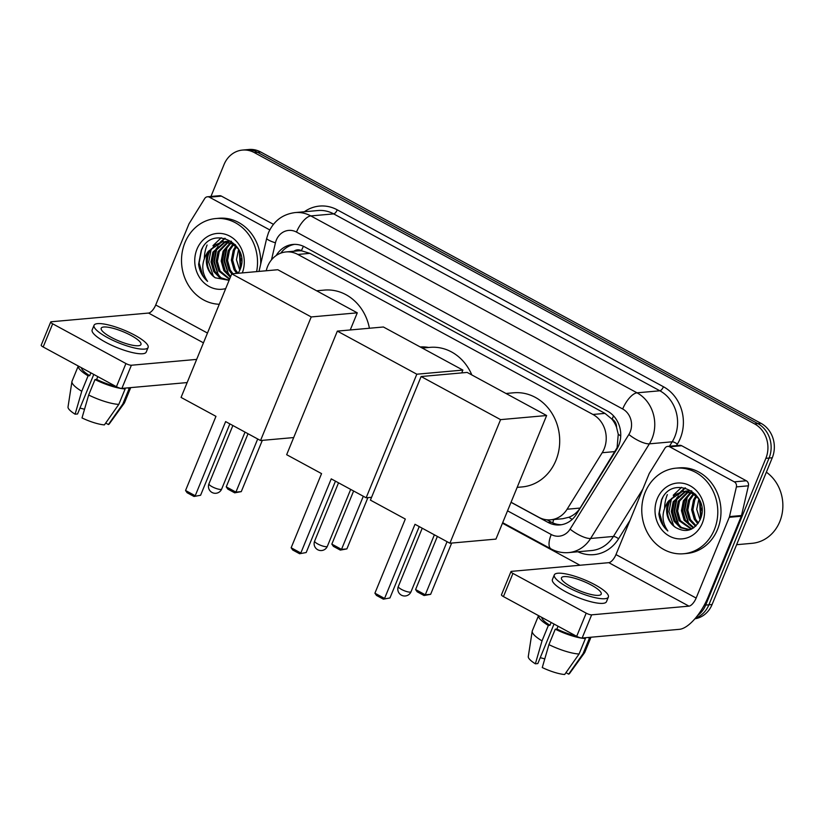<?xml version="1.0" encoding="UTF-8"?>
<svg xmlns="http://www.w3.org/2000/svg" width="824" height="824" viewBox="0 0 824 824"><rect width="100%" height="100%" fill="white"/><g stroke="black" fill="none" stroke-linecap="round" stroke-linejoin="round"><path stroke-width="1.24" d="M511.065 502.249L538.834 517.307A25.781 22.784 -95.1 0 0 550.628 519.81L562.699 518.729L568.9 517.256C573.617 515.402 577.366 512.343 580.117 508.068L617.094 447.72L618.247 434.238L616.548 427.326A8.59 7.591 -95.1 0 0 612.119 419.169A25.781 10.403 -61.5 0 1 613.571 415.904M550.628 519.81A25.781 22.784 -95.1 0 0 567.097 509.232L602.189 452.726A25.781 22.784 -95.1 0 0 604.157 448.874A25.781 22.784 -95.1 0 0 592.93 414.462L297.855 254.441A25.781 22.784 -95.1 0 0 286.062 251.938A25.781 22.784 -95.1 0 0 266.286 270.56L266.234 270.756M427.203 347.234A41.674 36.833 -95.1 0 0 425.802 347.738M420.199 346.956A41.674 36.833 84.9 0 1 428.665 347.481M612.119 419.169L611.748 418.963A25.781 22.784 84.9 0 1 616.548 427.326M286.062 251.938L298.072 250.857A25.781 22.784 84.9 0 1 301.79 250.877L301.429 250.671A8.59 7.591 -95.1 0 0 293.941 251.227M611.748 418.963L604.971 413.38L309.896 253.359L301.79 250.877M210.944 196.472L224.056 164.501A25.781 22.784 84.9 0 1 242.493 150.071L245.696 149.783A25.781 22.784 84.9 0 1 257.5 152.285L757.843 423.629A25.781 22.784 84.9 0 1 769.07 458.051L708.887 604.806A25.781 22.784 84.9 0 1 695.487 618.124A25.781 22.784 84.9 0 0 708.887 604.806L769.07 458.051A25.781 22.784 84.9 0 0 757.843 423.629L257.5 152.285A25.781 22.784 84.9 0 0 245.696 149.783L248.9 149.494A25.781 22.784 84.9 0 1 260.703 151.997L761.046 423.351A25.781 22.784 84.9 0 1 772.273 457.763L712.091 604.517A25.781 22.784 84.9 0 1 694.91 618.793M511.034 502.331L548.084 522.426A25.781 22.784 -95.1 0 0 559.887 524.929A25.781 22.784 -95.1 0 0 576.357 514.351L616.712 449.368A25.781 22.784 -95.1 0 0 618.68 445.516A25.781 22.784 -95.1 0 0 607.453 411.104L304.756 246.953A25.781 22.784 -95.1 0 0 292.963 244.45A25.781 22.784 -95.1 0 0 276.184 255.533M204.342 258.221A34.371 30.375 84.9 0 1 207.092 244.996A34.371 30.375 84.9 0 0 204.342 258.221M664.608 507.831A34.371 30.375 84.9 0 1 667.358 494.606A34.371 30.375 84.9 0 0 664.608 507.831M242.493 150.071A25.781 22.784 84.9 0 1 254.297 152.574L754.64 423.917A25.781 22.784 84.9 0 1 765.867 458.329L705.684 605.084A25.781 22.784 84.9 0 1 697.434 615.703M579.983 565.243L502.465 523.209M280.778 253.133A25.781 22.784 84.9 0 1 294.57 244.368M561.484 524.723A25.781 22.784 84.9 0 1 551.287 522.138L546.981 519.81M669.685 446.804A4.295 3.801 -95.1 0 0 667.718 446.392L679.728 445.321A4.295 3.801 84.9 0 1 681.695 445.733L669.685 446.804L734.297 481.855L746.317 480.773A4.295 3.801 84.9 0 1 748.408 485.81L741.497 515.525A4.295 3.801 84.9 0 1 741.281 516.226L708.156 596.988A34.371 13.874 -61.5 0 1 679.47 629.32L582.146 638.013A4.295 1.02 -157.7 0 1 576.687 636.324L586.194 613.149A4.295 1.02 22.3 0 0 591.653 614.838L688.967 606.145A8.59 3.471 118.5 0 0 696.146 598.059L729.261 517.297A4.295 3.801 -95.1 0 0 729.487 516.596L736.399 486.891A4.295 3.801 -95.1 0 0 734.297 481.855M681.695 445.733L746.317 480.773M667.718 446.392A4.295 3.801 -95.1 0 0 664.968 448.153L649.425 473.182A4.295 3.801 -95.1 0 0 649.096 473.821L615.971 554.583A8.59 3.471 118.5 0 1 608.802 562.668L511.488 571.362A4.295 1.02 22.3 0 0 510.962 571.609A4.295 1.02 22.3 0 0 512.94 573.422L503.433 596.586L576.687 636.324M503.433 596.586A4.295 1.02 -157.7 0 1 501.466 594.784L510.962 571.609M512.94 573.422L586.194 613.149M571.331 586.873A21.486 5.088 22.3 0 0 601.221 594.135A21.486 5.088 22.3 0 0 591.354 585.081A21.486 5.088 22.3 0 0 561.463 577.83A21.486 5.088 22.3 0 0 571.331 586.873M541.708 617.351A24.916 5.902 22.3 0 0 549.979 625.292L548.351 625.437L542.017 640.887L535.363 663.804L537.825 663.577L554.037 624.036M551.132 622.46L549.979 625.292M554.315 574.894L552.41 579.529A29.211 6.922 22.3 0 0 565.831 591.828A29.211 6.922 22.3 0 0 606.474 601.695L608.37 597.06A29.211 6.922 22.3 0 0 594.959 584.762A29.211 6.922 22.3 0 0 554.315 574.894A29.211 6.922 22.3 0 0 567.726 587.193A29.211 6.922 22.3 0 0 608.37 597.06M565.954 672.672L568.663 674.145L583.083 653.638L589.418 638.188L588.109 637.477M589.418 638.188A28.356 6.716 22.3 0 0 590.921 637.23M535.363 663.804A22.341 5.294 22.3 0 1 528.277 656.574L532.201 631.205A28.356 6.716 22.3 0 1 532.304 630.834L538.536 615.631A28.356 6.716 22.3 0 0 548.351 625.437M583.083 653.638A28.356 6.716 22.3 0 0 584.587 652.69A28.356 6.716 22.3 0 0 584.772 652.351L590.973 637.23M532.201 631.205A28.356 6.716 22.3 0 0 542.017 640.887M568.663 674.145A22.341 5.294 22.3 0 0 569.559 673.507L584.587 652.69M544.777 658.912A17.18 4.069 22.3 0 0 540.225 657.727M548.928 644.636A28.356 6.716 22.3 0 0 579.076 653.999L564.667 674.506A22.341 5.294 22.3 0 1 542.264 667.553L548.928 644.636L555.263 629.186L556.89 629.042L558.044 626.209M556.89 629.042A24.916 5.902 22.3 0 0 576.11 636.004M555.263 629.186A28.356 6.716 22.3 0 0 585.411 638.549L579.076 653.999M584.103 637.838L585.411 638.549M766.361 472.183A38.666 34.175 84.9 0 1 779.761 521.664A38.666 34.175 84.9 0 1 752.106 543.315L736.615 544.705M645.223 492.216A42.961 37.966 84.9 0 1 675.958 468.166A42.961 37.966 84.9 0 1 710.7 486.757A42.961 37.966 84.9 0 1 714.336 529.698A42.961 37.966 84.9 0 1 683.601 553.749A42.961 37.966 84.9 0 1 648.859 535.157A42.961 37.966 84.9 0 1 645.223 492.216M675.958 468.166L679.161 467.877A42.961 37.966 84.9 0 1 713.903 486.469A42.961 37.966 84.9 0 1 717.539 529.41A42.961 37.966 84.9 0 1 686.804 553.46L683.601 553.749M686.042 491.217L674.465 501.569L672.549 511.467L675.227 520.995L681.407 527.463L689.472 529.574M685.403 491.156L673.198 501.682L671.282 511.58L673.95 521.108L680.377 527.721L688.73 529.657L691.223 529.224M688.648 491.691L679.553 501.116L677.637 511.014L680.315 520.541L691.769 528.957M687.999 491.537L678.276 501.229L676.37 511.127L679.038 520.655L691.315 529.173M691.295 492.628L684.641 500.662L682.725 510.561L685.403 520.088L693.86 527.679M690.636 492.35L683.364 500.776L681.458 510.674L684.126 520.202L693.314 528.06M693.993 494.112L689.719 500.209L687.813 510.108L690.481 519.635L696.115 525.753M693.314 493.679L688.452 500.322L686.536 510.221L689.214 519.748L695.549 526.309M696.754 496.347L694.807 499.746L692.902 509.654L695.569 519.182L698.381 522.952M696.064 495.698L693.54 499.859L691.624 509.768L694.302 519.295L697.825 523.755M699.555 500.086L700.565 518.564M698.896 498.819L696.713 509.314L700.039 519.893M701.78 507.975L701.924 510.519M695.703 494.297L682.839 491.186L668.789 500.765A19.416 17.16 84.9 0 0 668.171 502.135A19.416 17.16 84.9 0 0 675.536 527.411C685.743 533.231 693.901 530.738 700.019 519.934C712.194 493.906 672.044 473.306 661.476 500.055L658.86 513.97C659.859 520.953 662.856 526.618 667.842 530.965C661.466 521.798 661.445 512.147 667.78 502.012L668.789 500.765M683.477 491.145L675.144 494.647L669.376 502.022C665.648 512.538 667.697 521.005 675.536 527.411M698.937 498.87L691.758 492.845L682.839 491.186M691.738 490.836L686.031 491.011M702.306 523.178A28.016 24.751 84.9 0 1 669.459 536.136A28.016 24.751 84.9 0 1 657.253 498.736A28.016 24.751 84.9 0 1 690.11 485.779A28.016 24.751 84.9 0 1 702.306 523.178M700.112 501.342L701.049 517.07M686.794 496.975L684.198 510.386L688.936 524.569M685.063 487.849L680.871 491.485M680.614 491.774L678.296 494.833M676.628 497.881L674.022 511.292L677.637 523.714L678.77 525.475M681.541 487.334L673.218 495.286M671.539 498.335L668.944 511.745L673.682 525.928M688.349 495.121L687.195 497.428L684.837 510.334L688.452 522.746L690.666 525.959M685.465 487.952L681.582 491.351M681.396 491.547L679.553 493.854M678.183 496.038L677.029 498.335L674.66 511.241L678.276 523.652L680.49 526.866M662.754 497.706L661.765 499.704L659.406 512.6L663.021 525.012L667.842 530.965M505.998 393.481L513.692 392.791A47.256 41.767 84.9 0 1 551.905 413.246A47.256 41.767 84.9 0 1 555.901 460.472A47.256 41.767 84.9 0 1 522.107 486.933L517.163 487.375M405.315 519.048L374.91 593.198L384.581 598.44L414.997 524.291L449.894 543.222L500.58 419.632L421.105 376.537L370.419 500.117L405.315 519.048M374.91 593.198L376.455 595.412L383.366 599.161L389.948 597.956L419.22 526.587M421.105 376.537L467.157 372.417L546.631 415.523L495.945 539.102L449.894 543.222M546.631 415.523L500.58 419.632M383.366 599.161L389.948 597.956M451.665 543.057L430.643 594.32L424.061 595.525L417.15 591.776L415.595 589.551L437.379 536.434M447.061 541.677L425.277 594.804L430.643 594.32M415.595 589.551L425.277 594.804L424.061 595.525M316.632 290.79L324.337 290.099A47.256 41.767 84.9 0 1 369.409 328.24M215.96 416.347L185.555 490.496L195.226 495.749L225.632 421.6L260.538 440.521L311.225 316.941L231.75 273.846L181.064 397.426L215.96 416.347M185.555 490.496L187.1 492.721L194.011 496.47L200.593 495.265L229.865 423.897M293.684 437.565L260.538 440.521M231.75 273.846L277.801 269.726L357.276 312.832L311.225 316.941M350.252 329.961L357.276 312.832M194.011 496.47L200.593 495.265M262.31 440.366L241.278 491.629L234.696 492.834L227.785 489.085L226.24 486.86L248.024 433.743M257.706 438.986L235.911 492.113L241.278 491.629M226.24 486.86L235.911 492.113L234.696 492.834M422.238 348.058L429.932 347.368A47.256 41.767 84.9 0 1 471.833 374.951M321.556 473.615L291.15 547.764L300.822 553.017L331.238 478.868L366.134 497.789L416.82 374.209L337.346 331.114L286.659 454.693L321.556 473.615M291.15 547.764L292.695 549.989L299.606 553.738L306.188 552.533L335.461 481.154M371.572 497.305L366.134 497.789M337.346 331.114L383.397 326.994L462.872 370.089L416.82 374.209M461.718 372.901L462.872 370.089M299.606 553.738L306.188 552.533M367.906 497.634L346.883 548.897L340.302 550.102L333.39 546.353L331.835 544.128L353.62 491.011M363.302 496.254L341.517 549.381L346.883 548.897M331.835 544.128L341.517 549.381L340.302 550.102M209.42 197.194A4.295 3.801 -95.1 0 0 207.452 196.782L219.462 195.71A4.295 3.801 84.9 0 1 221.429 196.122L209.42 197.194L269.778 229.927M221.429 196.122L273.434 224.324M187.151 382.573L121.89 388.403A4.295 1.02 -157.7 0 1 116.431 386.714L125.928 363.538A4.295 1.02 22.3 0 0 131.387 365.238L196.658 359.398M207.452 196.782A4.295 3.801 -95.1 0 0 204.702 198.543L189.16 223.572A4.295 3.801 -95.1 0 0 188.84 224.221L155.715 304.983A8.59 3.471 118.5 0 1 148.536 313.058L51.222 321.762A4.295 1.02 22.3 0 0 50.707 321.999A4.295 1.02 22.3 0 0 52.674 323.811L43.178 346.986L116.431 386.714M43.178 346.986A4.295 1.02 -157.7 0 1 41.2 345.174L50.707 321.999M52.674 323.811L125.928 363.538M111.065 337.263A21.486 5.088 22.3 0 0 140.956 344.525A21.486 5.088 22.3 0 0 131.088 335.471A21.486 5.088 22.3 0 0 101.208 328.22A21.486 5.088 22.3 0 0 111.065 337.263M81.442 367.741A24.916 5.902 22.3 0 0 89.713 375.682L88.086 375.826L81.751 391.276L75.097 414.194L77.559 413.978L93.781 374.426M90.877 372.85L89.713 375.682M94.049 325.284L92.154 329.919A29.211 6.922 22.3 0 0 105.565 342.218A29.211 6.922 22.3 0 0 146.208 352.095L148.114 347.46A29.211 6.922 22.3 0 0 134.693 335.152A29.211 6.922 22.3 0 0 94.049 325.284A29.211 6.922 22.3 0 0 107.46 337.582A29.211 6.922 22.3 0 0 148.114 347.46M105.688 423.062L108.407 424.535L122.817 404.028L129.152 388.578L127.844 387.867M129.152 388.578A28.356 6.716 22.3 0 0 130.666 387.62M75.097 414.194A22.341 5.294 22.3 0 1 68.021 406.974L71.935 381.594A28.356 6.716 22.3 0 1 72.038 381.224L78.27 366.021A28.356 6.716 22.3 0 0 88.086 375.826M122.817 404.028A28.356 6.716 22.3 0 0 124.321 403.08A28.356 6.716 22.3 0 0 124.506 402.74L130.707 387.62M71.935 381.594A28.356 6.716 22.3 0 0 81.751 391.276M108.407 424.535A22.341 5.294 22.3 0 0 109.293 423.897L124.321 403.08M84.511 409.301A17.18 4.069 22.3 0 0 79.959 408.127M88.662 395.026A28.356 6.716 22.3 0 0 118.81 404.388L104.401 424.896A22.341 5.294 22.3 0 1 82.009 417.943L88.662 395.026L94.997 379.576L96.624 379.431L97.788 376.599M96.624 379.431A24.916 5.902 22.3 0 0 115.844 386.394M94.997 379.576A28.356 6.716 22.3 0 0 125.145 388.938L118.81 404.388M123.837 388.228L125.145 388.938M219.277 304.262A42.961 37.966 84.9 0 1 184.967 242.606A42.961 37.966 84.9 0 1 215.692 218.556A42.961 37.966 84.9 0 1 256.614 271.621M215.692 218.556L218.896 218.267A42.961 37.966 84.9 0 1 260.683 264.164M225.786 241.607L214.199 251.959L212.293 261.857L214.961 271.384L221.141 277.853L228.464 280.047L220.121 278.11L213.694 271.498L211.016 261.97L212.932 252.072L225.137 241.545M228.392 242.081L219.287 251.505L217.371 261.404L220.049 270.931L229.659 278.924M227.733 241.926L218.02 251.619L216.104 261.517L218.782 271.044L229.494 279.326M231.039 243.018L224.375 251.052L222.459 260.95L225.137 270.478L230.648 276.524M230.37 242.74L223.098 251.166L221.192 261.064L223.86 270.591L230.349 277.235M233.728 244.501L229.463 250.599L227.548 260.497L230.226 270.025L232.976 273.733M233.048 244.069L228.186 250.712L226.281 260.611L228.948 270.138L231.729 273.877M236.498 246.747L234.541 250.146L232.636 260.044L235.303 269.572L238.064 273.28M235.798 246.088L233.274 250.259L231.359 260.157L234.037 269.685L236.787 273.393M239.29 250.475L240.299 268.954M238.641 249.208L236.447 259.704L239.774 270.282M241.514 258.375L241.659 260.909M235.437 244.687L222.573 241.576L208.523 251.155A19.416 17.16 84.9 0 0 207.905 252.525A19.416 17.16 84.9 0 0 215.27 277.801L229.082 280.335M223.211 241.535L214.879 245.037L209.111 252.412C205.382 262.928 207.442 271.395 215.27 277.801M238.672 249.26L231.493 243.235L222.583 241.576M231.472 241.226L225.766 241.411M238.167 273.269L239.753 270.323C251.928 244.295 211.789 223.695 201.21 250.445L198.594 264.36C199.604 271.343 202.591 277.008 207.576 281.365C201.21 272.188 201.19 262.537 207.514 252.402L208.523 251.155M225.694 288.606A28.016 24.751 84.9 0 1 200.5 278.831A28.016 24.751 84.9 0 1 196.988 249.136A28.016 24.751 84.9 0 1 229.546 236.014A28.016 24.751 84.9 0 1 242.308 272.899M239.846 251.732L240.783 267.46M226.528 247.365L223.932 260.775L228.681 274.959M224.798 238.239L220.605 241.875M220.348 242.163L218.041 245.222M216.362 248.271L213.766 261.682L218.504 275.865M221.275 237.724L212.953 245.676M211.274 248.724L208.678 262.145L213.416 276.318M228.094 245.511L226.93 247.818L224.571 260.724L228.186 273.135L230.401 276.349M225.21 238.342L221.316 241.741M221.131 241.937L219.287 244.244M217.917 246.428L216.763 248.724L214.395 261.63L218.01 274.042L220.224 277.255M202.488 248.096L201.499 250.094L199.14 262.99L202.756 275.412L207.576 281.365M615.209 451.562L602.189 452.726M281.386 252.329A25.781 4.202 13.1 0 0 282.107 252.69M552.75 522.869A25.781 10.403 -61.5 0 1 553.769 519.532M568.9 517.256A25.781 7.818 31.8 0 0 572.186 519.408M618.247 434.238A25.781 7.818 31.8 0 0 620.73 435.968M301.429 250.671A25.781 10.403 -61.5 0 1 303.438 246.294M604.971 413.38L592.93 414.462M580.117 508.068L567.097 509.232M309.896 253.359L297.855 254.441M260.703 151.997L254.297 152.574M761.046 423.351L754.64 423.917M772.273 457.763L765.867 458.329M712.091 604.517L705.684 605.084M507.543 510.829L551.235 534.519A17.18 15.193 -95.1 0 0 570.084 529.142L628.856 434.495A17.18 15.193 -95.1 0 0 630.175 431.92A17.18 15.193 -95.1 0 0 622.687 408.982L296.496 232.08A17.18 15.193 -95.1 0 0 276.339 240.031A17.18 15.193 -95.1 0 0 275.443 242.833L271.487 259.859M296.496 232.08A17.18 6.932 118.5 0 1 310.833 215.919L637.034 392.821A34.371 30.375 84.9 0 1 652 438.708A34.371 30.375 84.9 0 1 649.384 443.837L672.209 441.798A34.371 30.375 -95.1 0 0 674.825 436.668A34.371 30.375 -95.1 0 0 659.859 390.782L333.668 213.88A34.371 30.375 -95.1 0 0 317.93 210.542L295.105 212.582A34.371 30.375 84.9 0 1 310.833 215.919L333.668 213.88A4.295 1.73 -61.5 0 0 337.253 209.832L663.444 386.734A4.295 1.73 -61.5 0 1 659.859 390.782L637.034 392.821A17.18 6.932 118.5 0 0 622.687 408.982M295.105 212.582C282.591 214.23 273.702 220.966 268.449 232.801L266.719 238.218A17.18 2.802 13.1 0 0 275.443 242.833M663.444 386.734A38.666 34.175 84.9 0 1 680.284 438.358A38.666 34.175 84.9 0 1 677.338 444.136L676.422 445.609M630.03 520.315L618.567 538.783A38.666 34.175 84.9 0 1 577.881 551.771M304.344 211.758A38.666 34.175 84.9 0 1 337.253 209.832M628.856 434.495A17.18 5.212 31.8 0 0 649.384 443.837L590.602 538.484L613.427 536.445L642.833 489.106M570.084 529.142A17.18 5.212 31.8 0 0 590.602 538.484A34.371 30.375 84.9 0 1 568.642 552.595L591.467 550.556A34.371 30.375 -95.1 0 0 613.427 536.445A4.295 1.308 -148.2 0 1 618.567 538.783M669.459 446.237L672.209 441.798A4.295 1.308 -148.2 0 1 677.338 444.136M551.235 534.519A17.18 6.932 118.5 0 0 551.05 548.908C556.581 551.874 562.442 553.1 568.642 552.595M551.287 522.138L548.084 522.426M608.802 562.668L688.967 606.145M615.971 554.583L696.146 598.059M741.281 516.226L729.261 517.297M591.653 614.838L582.146 638.013M729.487 516.596L741.497 515.525M748.408 485.81L736.399 486.891M410.197 592.126A6.87 1.627 22.3 0 0 411.032 591.735A6.87 6.87 0 0 1 401.401 595.165A6.87 6.87 0 0 1 398.311 586.513A6.87 1.627 22.3 0 0 401.473 589.407A6.87 1.627 22.3 0 0 410.197 592.126M220.842 489.425A6.87 1.627 22.3 0 0 221.677 489.044A6.87 6.87 0 0 1 212.036 492.474A6.87 6.87 0 0 1 208.956 483.822A6.87 1.627 22.3 0 0 212.108 486.716A6.87 1.627 22.3 0 0 220.842 489.425M326.52 546.693A6.87 1.627 22.3 0 0 327.355 546.302A6.87 6.87 0 0 1 317.714 549.732A6.87 6.87 0 0 1 314.634 541.08A6.87 1.627 22.3 0 0 317.786 543.974A6.87 1.627 22.3 0 0 326.52 546.693M148.536 313.058L203.446 342.836M155.715 304.983L207.463 333.051M131.387 365.238L121.89 388.403M502.681 522.684L551.05 548.908M266.719 238.218L259.004 271.405M687.927 490.733L689.194 490.62M434.382 534.807L411.032 591.735M422.228 528.215L398.311 586.513M245.027 432.116L221.677 489.044M232.873 425.524L208.956 483.822M350.684 489.415L327.355 546.302M338.53 482.823L314.634 541.08M227.661 241.123L228.938 241.01"/></g></svg>
